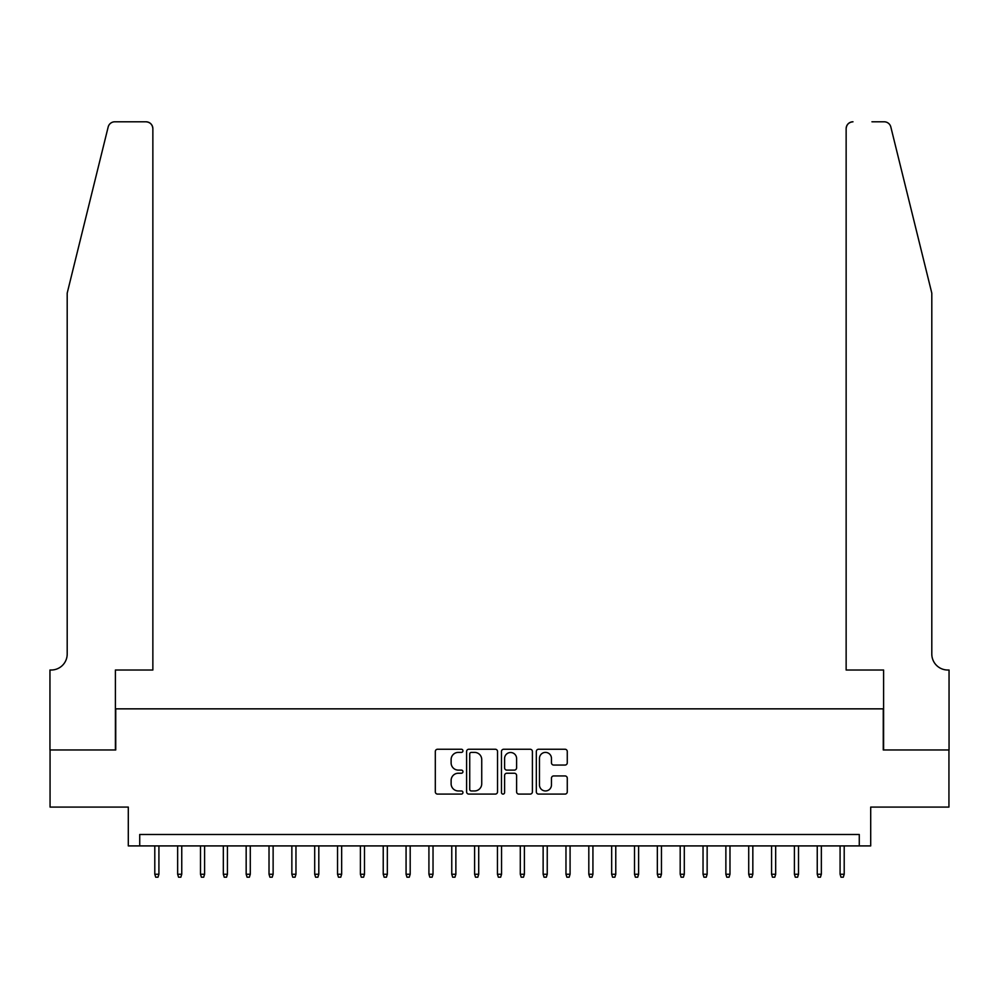 <?xml version="1.0" encoding="UTF-8"?>
<svg xmlns="http://www.w3.org/2000/svg" width="999" height="999" viewBox="0 0 999 999"><rect width="100%" height="100%" fill="white"/><g stroke="black" fill="none" stroke-linecap="round" stroke-linejoin="round"><path stroke-width="1.5" d="M462.949 750.823A1.573 1.573 0 0 0 461.388 749.25L437.562 749.25A2.248 2.248 0 0 0 435.314 751.498L435.314 791.857A2.248 2.248 0 0 0 437.562 794.093L461.388 794.093A1.573 1.573 0 0 0 462.949 792.532A1.573 1.573 0 0 0 461.388 790.958L458.304 790.958A7.18 7.18 0 0 1 451.123 783.778L451.123 780.419A7.18 7.18 0 0 1 458.304 773.238L461.388 773.238A1.573 1.573 0 0 0 462.949 771.678A1.573 1.573 0 0 0 461.388 770.104L458.304 770.104A7.18 7.18 0 0 1 451.123 762.924L451.123 759.565A7.18 7.18 0 0 1 458.304 752.397L461.388 752.397A1.573 1.573 0 0 0 462.949 750.823M565.022 765.059A2.248 2.248 0 0 0 567.27 762.811L567.27 751.498A2.248 2.248 0 0 0 565.022 749.25L538.573 749.25A2.248 2.248 0 0 0 536.326 751.498L536.326 791.857A2.248 2.248 0 0 0 538.573 794.093L565.022 794.093A2.248 2.248 0 0 0 567.27 791.857L567.27 778.171A2.248 2.248 0 0 0 565.022 775.936L553.708 775.936A2.248 2.248 0 0 0 551.46 778.171L551.46 784.964A5.994 5.994 0 0 1 545.466 790.958A5.994 5.994 0 0 1 539.472 784.964L539.472 758.391A5.994 5.994 0 0 1 545.466 752.397A5.994 5.994 0 0 1 551.46 758.391L551.46 762.811A2.248 2.248 0 0 0 553.708 765.059L565.022 765.059M859.277 845.916L870.703 845.916L870.703 807.08L948.938 807.08L948.938 749.974L883.266 749.974L883.266 708.853L115.734 708.853L115.734 749.974L50.062 749.974L50.062 807.08L128.297 807.08L128.297 845.916L859.277 845.916L859.277 834.49L139.723 834.49L139.723 845.916M497.539 751.498A2.248 2.248 0 0 0 495.292 749.25L468.843 749.25A2.248 2.248 0 0 0 466.595 751.498L466.595 791.857A2.248 2.248 0 0 0 468.843 794.093L495.292 794.093A2.248 2.248 0 0 0 497.539 791.857L497.539 751.498M503.708 749.25L530.157 749.25A2.248 2.248 0 0 1 532.405 751.498L532.405 791.857A2.248 2.248 0 0 1 530.157 794.093L518.843 794.093A2.248 2.248 0 0 1 516.595 791.857L516.595 775.486A2.248 2.248 0 0 0 514.36 773.238L506.843 773.238A2.248 2.248 0 0 0 504.595 775.486L504.595 792.532A1.573 1.573 0 0 1 503.034 794.093A1.573 1.573 0 0 1 501.461 792.532L501.461 751.498A2.248 2.248 0 0 1 503.708 749.25M471.303 752.397A1.573 1.573 0 0 0 469.73 753.958L469.73 789.385A1.573 1.573 0 0 0 471.303 790.958L474.55 790.958A7.18 7.18 0 0 0 481.73 783.778L481.73 759.565A7.18 7.18 0 0 0 474.55 752.397L471.303 752.397M516.595 758.503A5.994 5.994 0 0 0 510.601 752.509A5.994 5.994 0 0 0 504.595 758.503L504.595 767.856A2.248 2.248 0 0 0 506.843 770.104L514.36 770.104A2.248 2.248 0 0 0 516.595 767.856L516.595 758.503M158.916 874.237L157.992 877.209L155.719 877.209L154.795 874.237L158.916 874.237L158.916 845.916M154.795 874.237L154.795 845.916M108.167 126.998C109.915 123.252 109.915 123.252 108.167 126.998L67.195 293.119L67.195 654.033A15.984 15.984 0 0 1 51.211 670.017L49.95 670.017L49.95 749.974L115.397 749.974L115.397 670.017L152.859 670.017L152.859 128.646A6.856 6.856 0 0 0 146.004 121.791L114.823 121.791A6.856 6.856 0 0 0 108.167 126.998M127.048 121.791L146.004 121.791C150.137 122.228 152.422 124.513 152.859 128.646L152.859 670.017M67.195 654.033A15.984 15.984 0 0 1 51.211 670.017M919.242 242.183L890.833 126.998C889.085 123.252 889.085 123.252 890.833 126.998L931.805 293.119L931.805 654.033A15.984 15.984 0 0 0 947.789 670.017L949.05 670.017L949.05 749.974L883.603 749.974L883.603 670.017L846.141 670.017L846.141 128.646L846.141 670.017M871.952 121.791L884.177 121.791A6.856 6.856 0 0 1 890.833 126.998M852.996 121.791A6.856 6.856 0 0 0 846.141 128.646C846.578 124.513 848.863 122.228 852.996 121.791M931.805 654.033A15.984 15.984 0 0 0 947.789 670.017M181.756 874.237L180.844 877.209L178.559 877.209L177.647 874.237L181.756 874.237L181.756 845.916M177.647 874.237L177.647 845.916M204.595 874.237L203.684 877.209L201.398 877.209L200.487 874.237L204.595 874.237L204.595 845.916M200.487 874.237L200.487 845.916M227.435 874.237L226.523 877.209L224.238 877.209L223.326 874.237L227.435 874.237L227.435 845.916M223.326 874.237L223.326 845.916M250.287 874.237L249.375 877.209L247.09 877.209L246.166 874.237L250.287 874.237L250.287 845.916M246.166 874.237L246.166 845.916M273.127 874.237L272.215 877.209L269.93 877.209L269.018 874.237L273.127 874.237L273.127 845.916M269.018 874.237L269.018 845.916M295.966 874.237L295.055 877.209L292.769 877.209L291.858 874.237L295.966 874.237L295.966 845.916M291.858 874.237L291.858 845.916M318.806 874.237L317.894 877.209L315.609 877.209L314.697 874.237L318.806 874.237L318.806 845.916M314.697 874.237L314.697 845.916M341.658 874.237L340.746 877.209L338.461 877.209L337.537 874.237L341.658 874.237L341.658 845.916M337.537 874.237L337.537 845.916M364.498 874.237L363.586 877.209L361.301 877.209L360.389 874.237L364.498 874.237L364.498 845.916M360.389 874.237L360.389 845.916M387.337 874.237L386.426 877.209L384.14 877.209L383.229 874.237L387.337 874.237L387.337 845.916M383.229 874.237L383.229 845.916M410.189 874.237L409.265 877.209L406.98 877.209L406.069 874.237L410.189 874.237L410.189 845.916M406.069 874.237L406.069 845.916M433.029 874.237L432.117 877.209L429.832 877.209L428.921 874.237L433.029 874.237L433.029 845.916M428.921 874.237L428.921 845.916M455.869 874.237L454.957 877.209L452.672 877.209L451.76 874.237L455.869 874.237L455.869 845.916M451.76 874.237L451.76 845.916M478.708 874.237L477.797 877.209L475.512 877.209L474.6 874.237L478.708 874.237L478.708 845.916M474.6 874.237L474.6 845.916M501.56 874.237L500.636 877.209L498.364 877.209L497.44 874.237L501.56 874.237L501.56 845.916M497.44 874.237L497.44 845.916M524.4 874.237L523.488 877.209L521.203 877.209L520.292 874.237L524.4 874.237L524.4 845.916M520.292 874.237L520.292 845.916M547.24 874.237L546.328 877.209L544.043 877.209L543.131 874.237L547.24 874.237L547.24 845.916M543.131 874.237L543.131 845.916M570.079 874.237L569.168 877.209L566.883 877.209L565.971 874.237L570.079 874.237L570.079 845.916M565.971 874.237L565.971 845.916M592.931 874.237L592.02 877.209L589.735 877.209L588.811 874.237L592.931 874.237L592.931 845.916M588.811 874.237L588.811 845.916M615.771 874.237L614.86 877.209L612.574 877.209L611.663 874.237L615.771 874.237L615.771 845.916M611.663 874.237L611.663 845.916M638.611 874.237L637.699 877.209L635.414 877.209L634.502 874.237L638.611 874.237L638.611 845.916M634.502 874.237L634.502 845.916M661.463 874.237L660.539 877.209L658.254 877.209L657.342 874.237L661.463 874.237L661.463 845.916M657.342 874.237L657.342 845.916M684.303 874.237L683.391 877.209L681.106 877.209L680.194 874.237L684.303 874.237L684.303 845.916M680.194 874.237L680.194 845.916M707.142 874.237L706.231 877.209L703.945 877.209L703.034 874.237L707.142 874.237L707.142 845.916M703.034 874.237L703.034 845.916M729.982 874.237L729.07 877.209L726.785 877.209L725.873 874.237L729.982 874.237L729.982 845.916M725.873 874.237L725.873 845.916M752.834 874.237L751.91 877.209L749.625 877.209L748.713 874.237L752.834 874.237L752.834 845.916M748.713 874.237L748.713 845.916M775.674 874.237L774.762 877.209L772.477 877.209L771.565 874.237L775.674 874.237L775.674 845.916M771.565 874.237L771.565 845.916M798.513 874.237L797.602 877.209L795.316 877.209L794.405 874.237L798.513 874.237L798.513 845.916M794.405 874.237L794.405 845.916M821.353 874.237L820.441 877.209L818.156 877.209L817.244 874.237L821.353 874.237L821.353 845.916M817.244 874.237L817.244 845.916M844.205 874.237L843.281 877.209L841.008 877.209L840.084 874.237L844.205 874.237L844.205 845.916M840.084 874.237L840.084 845.916"/></g></svg>
